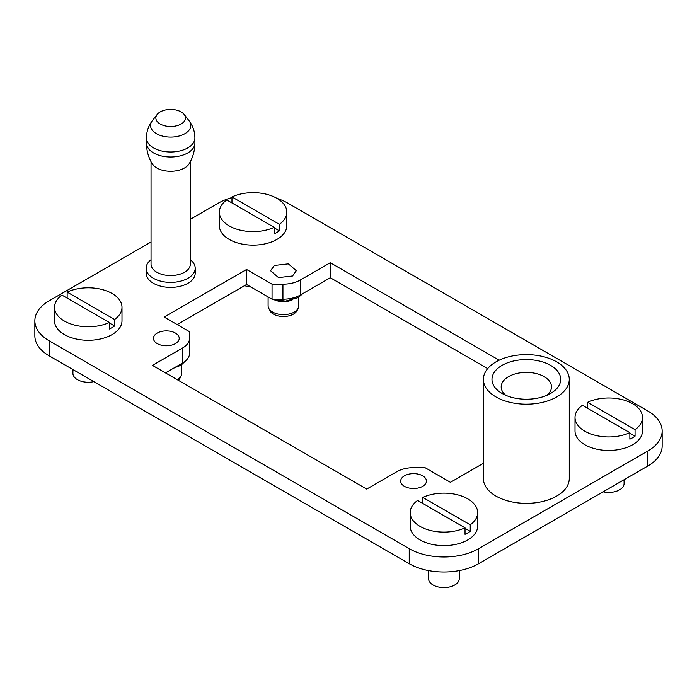 <?xml version="1.0" encoding="UTF-8"?>
<svg xmlns="http://www.w3.org/2000/svg" width="697" height="697" viewBox="0 0 697 697"><rect width="100%" height="100%" fill="white"/><g stroke="black" fill="none" stroke-linecap="round" stroke-linejoin="round"><path stroke-width="1.05" d="M174.834 109.769A14.811 8.547 180 0 1 184.182 114.482A14.811 8.547 180 0 1 181.821 123.596A14.811 8.547 180 0 1 166.496 126.174A14.811 8.547 180 0 1 157.147 114.482A14.811 8.547 180 0 1 174.834 109.769M194.899 143.016A24.229 13.992 0 0 1 163.847 156.433A24.229 13.992 0 0 1 146.44 143.016C146.483 150.482 148.383 157.374 152.138 163.69A19.629 11.335 0 0 0 165.145 170.826A19.629 11.335 0 0 0 189.201 163.69C192.956 157.374 194.855 150.482 194.899 143.016L194.899 138.006C194.864 131.646 192.903 125.887 189.035 120.738A20.117 11.614 180 0 1 185.82 133.127A20.117 11.614 180 0 1 165.006 136.629A20.117 11.614 180 0 1 152.303 120.738L157.147 114.482M151.04 161.748L151.04 264.215A19.629 11.335 0 0 0 165.145 275.088A19.629 11.335 0 0 0 190.298 264.215L190.298 161.748M190.298 259.72A24.534 14.167 180 0 1 195.204 268.223A24.534 14.167 180 0 1 163.76 281.815A24.534 14.167 180 0 1 146.135 268.223A24.534 14.167 180 0 1 151.04 259.72M146.135 268.223L146.135 273.233A24.534 14.167 0 0 0 163.76 286.824A24.534 14.167 0 0 0 195.204 273.233L195.204 268.223M546.857 395.304A25.153 14.524 0 0 0 551.484 386.913A25.153 14.524 0 0 0 533.414 372.982A25.153 14.524 0 0 0 501.187 386.913A25.153 14.524 0 0 0 505.804 395.304M516.66 398.431A34.353 19.83 0 0 0 550.621 393.43A34.353 19.83 0 0 0 536.002 360.375A34.353 19.83 0 0 0 496.787 369.288A34.353 19.83 0 0 0 502.04 393.43A34.353 19.83 0 0 0 516.66 398.431M514.247 403.188A42.935 24.787 0 0 0 569.266 379.403A42.935 24.787 0 0 0 538.424 355.618A42.935 24.787 0 0 0 483.396 379.403A42.935 24.787 0 0 0 514.247 403.188M483.396 379.403L483.396 478.569A42.935 24.787 0 0 0 514.247 502.354A42.935 24.787 0 0 0 569.266 478.569L569.266 379.403M428.585 570.59L428.585 578.737A15.334 8.852 0 0 0 439.607 587.231A15.334 8.852 0 0 0 459.253 578.737L459.253 570.59M470.24 524.815A33.735 19.481 0 0 0 477.654 512.626A33.735 19.481 0 0 0 453.416 493.938A33.735 19.481 0 0 0 422.809 497.431L470.24 524.815L470.24 531.323L465.03 528.317M417.608 500.437A33.735 19.481 0 0 0 410.185 512.626A33.735 19.481 0 0 0 434.423 531.314A33.735 19.481 0 0 0 465.03 527.821L417.608 500.437M410.185 512.626L410.185 526.148A33.735 19.481 0 0 0 434.423 544.836A33.735 19.481 0 0 0 477.654 526.148L477.654 512.626M422.809 503.443L422.809 497.431M465.03 527.821L465.03 534.329A33.735 19.481 0 0 0 470.24 531.323M244.621 285.622A15.334 8.852 0 0 0 248.759 286.737A15.334 8.852 0 0 0 250.911 287.007M279.392 224.321A33.735 19.481 0 0 0 286.815 212.132A33.735 19.481 0 0 0 262.577 193.435A33.735 19.481 0 0 0 231.97 196.937L279.392 224.321L279.392 230.829L274.191 227.823M226.76 199.943A33.735 19.481 0 0 0 219.346 212.132A33.735 19.481 0 0 0 243.584 230.82A33.735 19.481 0 0 0 274.191 227.318L226.76 199.943M219.346 212.132L219.346 225.654A33.735 19.481 0 0 0 243.584 244.342A33.735 19.481 0 0 0 286.815 225.654L286.815 212.132M231.97 202.949L231.97 196.937M274.191 227.318L274.191 233.835A33.735 19.481 0 0 0 279.392 230.829M603.14 491.821A15.334 8.852 0 0 0 604.421 492.073A15.334 8.852 0 0 0 624.076 483.579L624.076 479.736M635.054 429.657A33.735 19.481 0 0 0 642.477 417.468A33.735 19.481 0 0 0 618.239 398.78A33.735 19.481 0 0 0 587.632 402.274L635.054 429.657L635.054 436.165L629.853 433.159M582.422 405.279A33.735 19.481 0 0 0 575.008 417.468A33.735 19.481 0 0 0 599.246 436.156A33.735 19.481 0 0 0 629.853 432.663L582.422 405.279M575.008 417.468L575.008 430.99A33.735 19.481 0 0 0 599.246 449.678A33.735 19.481 0 0 0 642.477 430.99L642.477 417.468M587.632 408.285L587.632 402.274M629.853 432.663L629.853 439.171A33.735 19.481 0 0 0 635.054 436.165M72.924 369.549L72.924 373.4A15.334 8.852 0 0 0 83.945 381.895A15.334 8.852 0 0 0 93.86 381.642M114.578 319.479A33.735 19.481 0 0 0 121.992 307.29A33.735 19.481 0 0 0 97.754 288.593A33.735 19.481 0 0 0 67.147 292.095L114.578 319.479L114.578 325.987L109.368 322.981M61.946 295.101A33.735 19.481 0 0 0 54.523 307.29A33.735 19.481 0 0 0 78.761 325.978A33.735 19.481 0 0 0 109.368 322.476L61.946 295.101M54.523 307.29L54.523 320.812A33.735 19.481 0 0 0 78.761 339.5A33.735 19.481 0 0 0 121.992 320.812L121.992 307.29M67.147 298.107L67.147 292.095M109.368 322.476L109.368 328.993A33.735 19.481 0 0 0 114.578 325.987M298.255 308.065L297.183 310.4A14.219 8.207 180 0 1 293.498 314.094A14.219 8.207 180 0 1 279.75 316.22A14.219 8.207 180 0 1 269.704 310.4L268.624 308.065A15.334 8.852 0 0 0 279.462 314.338A15.334 8.852 0 0 0 294.282 312.047A15.334 8.852 0 0 0 298.255 308.065A15.334 8.852 0 0 0 298.778 305.783L298.778 297.244M268.101 297.244L268.101 305.783A15.334 8.852 0 0 0 268.624 308.065M274.33 265.47L288.366 263.858L296.321 270.724L292.548 275.986L278.512 277.598L270.567 270.724L274.33 265.47M277.066 198.427A49.069 28.333 180 0 1 287.774 203.115L647.774 410.96A49.069 28.333 180 0 1 662.15 430.99A49.069 28.333 180 0 1 647.774 451.029L647.774 466.049L478.621 563.707A49.069 28.333 180 0 1 409.226 563.707L49.226 355.871A49.069 28.333 180 0 1 34.85 335.832L34.85 320.812A49.069 28.333 180 0 1 49.226 300.773L151.04 241.99M190.298 219.328L218.379 203.115A49.069 28.333 180 0 1 231.97 197.573M647.774 451.029L478.621 548.687A49.069 28.333 180 0 1 409.226 548.687L49.226 340.842A49.069 28.333 180 0 1 34.85 320.812M182.457 348.064L182.457 363.085A24.534 14.167 0 0 0 189.636 353.074L189.636 338.045A24.534 14.167 180 0 1 182.457 348.064L152.451 365.385L366.718 489.085L396.715 471.764A24.534 14.167 180 0 1 414.07 467.617L424.952 467.617L450.428 482.324L483.396 463.296M189.636 338.045L189.636 331.763L164.161 317.057L246.572 269.478L272.048 284.184L272.048 299.205L246.572 284.498L246.572 269.478M499.157 360.21L330.282 262.717L300.285 280.037A24.534 14.167 180 0 1 282.93 284.184L272.048 284.184M157.226 333.079A12.877 7.44 180 0 1 171.262 331.467A12.877 7.44 180 0 1 179.216 338.341A12.877 7.44 180 0 1 175.444 343.595A12.877 7.44 180 0 1 161.399 345.207A12.877 7.44 180 0 1 153.453 338.341A12.877 7.44 180 0 1 157.226 333.079M404.452 475.816A12.877 7.44 180 0 1 418.488 474.204A12.877 7.44 180 0 1 426.442 481.078A12.877 7.44 180 0 1 422.67 486.332A12.877 7.44 180 0 1 408.634 487.944A12.877 7.44 180 0 1 400.679 481.078A12.877 7.44 180 0 1 404.452 475.816M177.177 379.656A15.334 8.852 0 0 0 181.15 375.674L180.07 378.018A14.219 8.207 180 0 1 178.319 380.318M181.15 375.674A15.334 8.852 0 0 0 181.664 373.4L181.664 364.853M330.282 262.717L330.282 277.737L487.682 368.608M282.93 284.184L282.93 299.205A24.534 14.167 0 0 0 300.285 295.058L330.282 277.737M177.177 324.567L246.572 284.498M182.457 363.085L165.468 372.895M662.15 430.99L662.15 446.019A49.069 28.333 180 0 1 647.774 466.049M282.93 299.205L272.048 299.205M146.44 143.016L146.44 138.006A24.229 13.992 0 0 0 163.847 151.423A24.229 13.992 0 0 0 194.899 138.006M292.034 300.093A15.334 8.852 180 0 1 274.845 300.093M174.93 367.702A15.334 8.852 180 0 1 173.701 368.138M49.226 340.842L49.226 355.871M409.226 548.687L409.226 563.707M478.621 548.687L478.621 563.707M300.285 280.037L300.285 295.058M184.182 114.482L189.035 120.738M146.44 138.006C146.475 131.646 148.435 125.887 152.303 120.738M302.873 293.568L298.116 297.645L285.535 301.121L272.091 299.205M271.978 299.161L266.097 295.772M186.569 359.931L181.002 365.254L174.084 367.92"/></g></svg>
